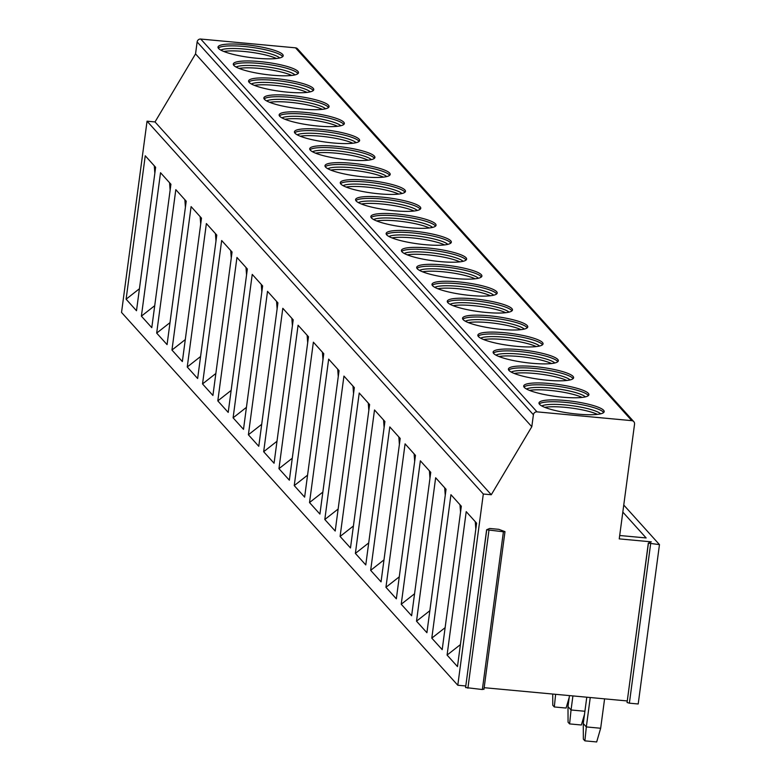 <?xml version="1.0" encoding="UTF-8"?>
<svg xmlns="http://www.w3.org/2000/svg" width="781" height="781" viewBox="0 0 781 781"><rect width="100%" height="100%" fill="white"/><g stroke="black" fill="none" stroke-linecap="round" stroke-linejoin="round"><path stroke-width="1.17" d="M627.27 700.957L484.161 687.69M483.468 689.086L482.355 689.535L503.413 531.773L504.985 531.627L498.756 529.323L489.628 528.473L486.631 529.762L465.583 687.534L486.709 529.889M465.788 685.982L457.793 685.24L483.312 494.012L491.278 494.744L531.802 426.709L533.403 414.76A3.27 3.144 -42 0 1 537.006 411.86L631.79 420.656A3.27 3.144 -42 0 1 634.553 424.132L619.245 538.88L651.325 541.848L648.328 543.137L659.467 544.621L623.755 505.034M619.694 535.502L646.151 537.953L622.818 512.092M531.802 426.709L195.543 53.899L197.134 41.94A3.27 3.144 -42 0 1 200.746 39.05L295.53 47.836A3.27 3.144 -42 0 1 297.541 48.832L633.801 421.652M218.582 48.471A32.89 6.082 -172.4 0 1 218.006 47.085A32.89 6.082 -172.4 0 1 247.919 44.976A32.89 6.082 -172.4 0 1 282.634 54.406A32.89 6.082 -172.4 0 1 283.21 55.783A32.89 6.082 -172.4 0 1 253.288 57.892A32.89 6.082 -172.4 0 1 218.582 48.471M233.861 65.419A32.89 6.082 -172.4 0 1 233.294 64.032A32.89 6.082 -172.4 0 1 263.207 61.924A32.89 6.082 -172.4 0 1 297.912 71.354A32.89 6.082 -172.4 0 1 298.488 72.731A32.89 6.082 -172.4 0 1 268.576 74.839A32.89 6.082 -172.4 0 1 233.861 65.419M249.149 82.356A32.89 6.082 -172.4 0 1 248.573 80.98A32.89 6.082 -172.4 0 1 278.485 78.871A32.89 6.082 -172.4 0 1 313.201 88.302A32.89 6.082 -172.4 0 1 313.777 89.678A32.89 6.082 -172.4 0 1 283.864 91.787A32.89 6.082 -172.4 0 1 249.149 82.356M264.437 99.304A32.89 6.082 -172.4 0 1 263.861 97.928A32.89 6.082 -172.4 0 1 293.773 95.819A32.89 6.082 -172.4 0 1 328.489 105.24A32.89 6.082 -172.4 0 1 329.065 106.626A32.89 6.082 -172.4 0 1 299.143 108.735A32.89 6.082 -172.4 0 1 264.437 99.304M279.715 116.252A32.89 6.082 -172.4 0 1 279.139 114.875A32.89 6.082 -172.4 0 1 309.061 112.767A32.89 6.082 -172.4 0 1 343.767 122.187A32.89 6.082 -172.4 0 1 344.343 123.574A32.89 6.082 -172.4 0 1 314.431 125.682A32.89 6.082 -172.4 0 1 279.715 116.252M295.003 133.2A32.89 6.082 -172.4 0 1 294.427 131.813A32.89 6.082 -172.4 0 1 324.34 129.714A32.89 6.082 -172.4 0 1 359.055 139.135A32.89 6.082 -172.4 0 1 359.631 140.521A32.89 6.082 -172.4 0 1 329.719 142.62A32.89 6.082 -172.4 0 1 295.003 133.2M310.291 150.147A32.89 6.082 -172.4 0 1 309.715 148.761A32.89 6.082 -172.4 0 1 339.628 146.652A32.89 6.082 -172.4 0 1 374.343 156.083A32.89 6.082 -172.4 0 1 374.919 157.459A32.89 6.082 -172.4 0 1 344.997 159.568A32.89 6.082 -172.4 0 1 310.291 150.147M325.57 167.095A32.89 6.082 -172.4 0 1 324.994 165.709A32.89 6.082 -172.4 0 1 354.916 163.6A32.89 6.082 -172.4 0 1 389.621 173.031A32.89 6.082 -172.4 0 1 390.197 174.407A32.89 6.082 -172.4 0 1 360.285 176.516A32.89 6.082 -172.4 0 1 325.57 167.095M340.858 184.033A32.89 6.082 -172.4 0 1 340.282 182.656A32.89 6.082 -172.4 0 1 370.194 180.548A32.89 6.082 -172.4 0 1 404.909 189.978A32.89 6.082 -172.4 0 1 405.485 191.355A32.89 6.082 -172.4 0 1 375.573 193.463A32.89 6.082 -172.4 0 1 340.858 184.033M356.146 200.981A32.89 6.082 -172.4 0 1 355.57 199.604A32.89 6.082 -172.4 0 1 385.482 197.495A32.89 6.082 -172.4 0 1 420.198 206.916A32.89 6.082 -172.4 0 1 420.764 208.302A32.89 6.082 -172.4 0 1 390.851 210.411A32.89 6.082 -172.4 0 1 356.146 200.981M371.424 217.928A32.89 6.082 -172.4 0 1 370.848 216.552A32.89 6.082 -172.4 0 1 400.77 214.443A32.89 6.082 -172.4 0 1 435.476 223.864A32.89 6.082 -172.4 0 1 436.052 225.25A32.89 6.082 -172.4 0 1 406.14 227.359A32.89 6.082 -172.4 0 1 371.424 217.928M386.712 234.876A32.89 6.082 -172.4 0 1 386.136 233.49A32.89 6.082 -172.4 0 1 416.048 231.391A32.89 6.082 -172.4 0 1 450.764 240.812A32.89 6.082 -172.4 0 1 451.34 242.198A32.89 6.082 -172.4 0 1 421.428 244.297A32.89 6.082 -172.4 0 1 386.712 234.876M401.99 251.824A32.89 6.082 -172.4 0 1 401.424 250.437A32.89 6.082 -172.4 0 1 431.337 248.329A32.89 6.082 -172.4 0 1 466.052 257.759A32.89 6.082 -172.4 0 1 466.618 259.136A32.89 6.082 -172.4 0 1 436.706 261.245A32.89 6.082 -172.4 0 1 401.99 251.824M417.279 268.771A32.89 6.082 -172.4 0 1 416.703 267.385A32.89 6.082 -172.4 0 1 446.615 265.276A32.89 6.082 -172.4 0 1 481.33 274.707A32.89 6.082 -172.4 0 1 481.906 276.084A32.89 6.082 -172.4 0 1 451.994 278.192A32.89 6.082 -172.4 0 1 417.279 268.771M432.567 285.709A32.89 6.082 -172.4 0 1 431.991 284.333A32.89 6.082 -172.4 0 1 461.903 282.224A32.89 6.082 -172.4 0 1 496.618 291.655A32.89 6.082 -172.4 0 1 497.194 293.031A32.89 6.082 -172.4 0 1 467.272 295.14A32.89 6.082 -172.4 0 1 432.567 285.709M447.845 302.657A32.89 6.082 -172.4 0 1 447.279 301.281A32.89 6.082 -172.4 0 1 477.191 299.172A32.89 6.082 -172.4 0 1 511.897 308.602A32.89 6.082 -172.4 0 1 512.473 309.979A32.89 6.082 -172.4 0 1 482.56 312.088A32.89 6.082 -172.4 0 1 447.845 302.657M463.133 319.605A32.89 6.082 -172.4 0 1 462.557 318.228A32.89 6.082 -172.4 0 1 492.469 316.12A32.89 6.082 -172.4 0 1 527.185 325.54A32.89 6.082 -172.4 0 1 527.761 326.927A32.89 6.082 -172.4 0 1 497.848 329.035A32.89 6.082 -172.4 0 1 463.133 319.605M478.421 336.552A32.89 6.082 -172.4 0 1 477.845 335.166A32.89 6.082 -172.4 0 1 507.757 333.067A32.89 6.082 -172.4 0 1 542.473 342.488A32.89 6.082 -172.4 0 1 543.049 343.874A32.89 6.082 -172.4 0 1 513.127 345.973A32.89 6.082 -172.4 0 1 478.421 336.552M493.699 353.5A32.89 6.082 -172.4 0 1 493.123 352.114A32.89 6.082 -172.4 0 1 523.045 350.005A32.89 6.082 -172.4 0 1 557.751 359.436A32.89 6.082 -172.4 0 1 558.327 360.812A32.89 6.082 -172.4 0 1 528.415 362.921A32.89 6.082 -172.4 0 1 493.699 353.5M508.987 370.448A32.89 6.082 -172.4 0 1 508.411 369.062A32.89 6.082 -172.4 0 1 538.324 366.953A32.89 6.082 -172.4 0 1 573.039 376.383A32.89 6.082 -172.4 0 1 573.615 377.76A32.89 6.082 -172.4 0 1 543.703 379.869A32.89 6.082 -172.4 0 1 508.987 370.448M524.276 387.386A32.89 6.082 -172.4 0 1 523.7 386.009A32.89 6.082 -172.4 0 1 553.612 383.901A32.89 6.082 -172.4 0 1 588.327 393.331A32.89 6.082 -172.4 0 1 588.903 394.708A32.89 6.082 -172.4 0 1 558.981 396.816A32.89 6.082 -172.4 0 1 524.276 387.386M539.554 404.333A32.89 6.082 -172.4 0 1 538.978 402.957A32.89 6.082 -172.4 0 1 568.9 400.848A32.89 6.082 -172.4 0 1 603.606 410.279A32.89 6.082 -172.4 0 1 604.182 411.655A32.89 6.082 -172.4 0 1 574.269 413.764A32.89 6.082 -172.4 0 1 539.554 404.333M491.278 494.744L155.019 121.934L195.543 53.899M483.312 494.012L147.053 121.192L155.019 121.934M457.793 685.24L121.533 312.429L147.053 121.192M126.112 299.201L145.246 155.78L155.634 167.3L136.499 310.731L126.112 299.201L139.438 288.736M141.39 316.149L160.525 172.718L170.922 184.248L151.787 327.669L141.39 316.149L154.716 305.683M156.678 333.096L175.813 189.666L186.21 201.195L167.066 344.616L156.678 333.096L170.004 322.631M171.957 350.044L191.101 206.614L201.488 218.143L182.354 361.564L171.957 350.044L185.292 339.579M187.245 366.992L206.379 223.561L216.776 235.081L197.642 378.512L187.245 366.992L200.571 356.526M202.533 383.93L221.667 240.509L232.064 252.029L212.92 395.459L202.533 383.93L215.859 373.474M217.811 400.878L236.955 257.457L247.343 268.976L228.208 412.407L217.811 400.878L231.147 390.412M233.099 417.825L252.234 274.395L262.631 285.924L243.496 429.355L233.099 417.825L246.425 407.36M248.387 434.773L267.522 291.342L277.919 302.872L258.775 446.293L248.387 434.773L261.713 424.308M263.666 451.721L282.81 308.29L293.197 319.82L274.063 463.24L263.666 451.721L276.991 441.255M278.954 468.668L298.088 325.238L308.485 336.757L289.351 480.188L278.954 468.668L292.279 458.203M294.242 485.606L313.376 342.185L323.773 353.705L304.629 497.136L294.242 485.606L307.568 475.151M309.52 502.554L328.664 359.133L339.052 370.653L319.917 514.083L309.52 502.554L322.846 492.089M324.808 519.502L343.943 376.081L354.34 387.601L335.205 531.031L324.808 519.502L338.134 509.036M340.096 536.449L359.231 393.019L369.618 404.548L350.484 547.969L340.096 536.449L353.422 525.984M355.375 553.397L374.509 409.966L384.906 421.496L365.772 564.917L355.375 553.397L368.7 542.932M370.663 570.345L389.797 426.914L400.194 438.434L381.05 581.865L370.663 570.345L383.988 559.879M385.941 587.292L405.085 443.862L415.472 455.382L396.338 598.812L385.941 587.292L399.276 576.827M401.229 604.23L420.363 460.81L430.761 472.329L411.626 615.76L401.229 604.23L414.555 593.775M416.517 621.178L435.652 477.757L446.049 489.277L426.904 632.708L416.517 621.178L429.843 610.713M431.795 638.126L450.94 494.695L461.327 506.225L442.192 649.646L431.795 638.126L445.131 627.66M447.083 655.074L466.218 511.643L476.615 523.172L457.481 666.593L447.083 655.074L460.409 644.608M482.355 689.535L465.583 687.534M659.467 544.621L638.204 703.984L629.379 703.173L627.065 702.5L648.406 543.264M503.413 531.773L486.631 529.762M552.723 694.045L552.782 705.272L554.315 706.961L566.098 708.055L569.212 697.384M554.315 706.961L555.623 694.309M569.456 695.598L567.992 706.59L568.07 722.22L569.603 723.909L571.048 709.978L584.91 711.266M567.992 706.59L571.048 709.978L572.922 695.92M569.603 723.909L581.386 725.002L584.5 714.332M586.785 697.199L583.27 723.538L583.358 739.158L584.881 740.857L586.326 726.926L600.667 728.253L604.592 698.849M583.27 723.538L586.326 726.926L590.251 697.521M584.881 740.857L596.674 741.95L600.667 728.253M154.287 165.797L154.843 173.255M169.575 182.744L170.131 190.203M184.853 199.692L185.409 207.15M200.141 216.64L200.697 224.098M215.429 233.587L215.986 241.046M230.707 250.535L231.264 257.994M245.995 267.473L246.552 274.932M261.274 284.421L261.84 291.879M276.562 301.368L277.118 308.827M291.85 318.316L292.406 325.775M307.128 335.264L307.685 342.722M322.416 352.211L322.973 359.67M337.704 369.149L338.261 376.608M352.983 386.097L353.539 393.556M368.271 403.045L368.827 410.503M383.559 419.993L384.115 427.451M398.837 436.94L399.394 444.399M414.125 453.888L414.682 461.346M429.404 470.836L429.97 478.294M444.692 487.774L445.248 495.232M459.98 504.721L460.536 512.18M475.258 521.669L475.824 529.127M282.693 56.662A32.89 6.082 -172.4 0 0 282.38 56.261A32.89 6.082 7.6 0 0 250.193 47.143A32.89 6.082 7.6 0 0 218.27 48.071M279.715 57.95A30.703 5.672 7.6 0 0 250.828 49.808A30.703 5.672 7.6 0 0 220.808 50.091M276.445 58.507A30.703 5.672 7.6 0 0 223.815 51.487M297.981 73.609A32.89 6.082 -172.4 0 0 297.668 73.209A32.89 6.082 7.6 0 0 265.481 64.091A32.89 6.082 7.6 0 0 233.558 65.018M295.003 74.898A30.703 5.672 7.6 0 0 266.106 66.746A30.703 5.672 7.6 0 0 236.087 67.029M291.733 75.454A30.703 5.672 7.6 0 0 239.103 68.425M313.259 90.557A32.89 6.082 -172.4 0 0 312.956 90.157A32.89 6.082 7.6 0 0 280.76 81.039A32.89 6.082 7.6 0 0 248.836 81.956M310.291 91.846A30.703 5.672 7.6 0 0 281.394 83.694A30.703 5.672 7.6 0 0 251.375 83.977M307.011 92.402A30.703 5.672 7.6 0 0 254.381 85.373M328.547 107.505A32.89 6.082 -172.4 0 0 328.235 107.104A32.89 6.082 7.6 0 0 296.048 97.976A32.89 6.082 7.6 0 0 264.124 98.904M325.57 108.784A30.703 5.672 7.6 0 0 296.682 100.642A30.703 5.672 7.6 0 0 266.663 100.925M322.299 109.34A30.703 5.672 7.6 0 0 269.67 102.321M343.835 124.452A32.89 6.082 -172.4 0 0 343.523 124.052A32.89 6.082 7.6 0 0 311.336 114.924A32.89 6.082 7.6 0 0 279.413 115.852M340.858 125.731A30.703 5.672 7.6 0 0 311.961 117.589A30.703 5.672 7.6 0 0 281.941 117.872M337.587 126.288A30.703 5.672 7.6 0 0 284.958 119.268M359.114 141.39A32.89 6.082 -172.4 0 0 358.811 140.99A32.89 6.082 7.6 0 0 326.614 131.872A32.89 6.082 7.6 0 0 294.691 132.799M356.146 142.679A30.703 5.672 7.6 0 0 327.249 134.537A30.703 5.672 7.6 0 0 297.229 134.82M352.866 143.235A30.703 5.672 7.6 0 0 300.236 136.216M374.402 158.338A32.89 6.082 -172.4 0 0 374.089 157.938A32.89 6.082 7.6 0 0 341.902 148.82A32.89 6.082 7.6 0 0 309.979 149.747M371.424 159.627A30.703 5.672 7.6 0 0 342.527 151.485A30.703 5.672 7.6 0 0 312.507 151.768M368.154 160.183A30.703 5.672 7.6 0 0 315.524 153.164M389.69 175.286A32.89 6.082 -172.4 0 0 389.377 174.885A32.89 6.082 7.6 0 0 357.181 165.767A32.89 6.082 7.6 0 0 325.267 166.695M386.712 176.574A30.703 5.672 7.6 0 0 357.815 168.423A30.703 5.672 7.6 0 0 327.795 168.716M383.442 177.131A30.703 5.672 7.6 0 0 330.812 170.102M404.968 192.233A32.89 6.082 -172.4 0 0 404.665 191.833A32.89 6.082 7.6 0 0 372.469 182.715A32.89 6.082 7.6 0 0 340.545 183.633M402 193.522A30.703 5.672 7.6 0 0 373.103 185.37A30.703 5.672 7.6 0 0 343.084 185.653M398.72 194.078A30.703 5.672 7.6 0 0 346.09 187.049M420.256 209.181A32.89 6.082 -172.4 0 0 419.944 208.781A32.89 6.082 7.6 0 0 387.757 199.653A32.89 6.082 7.6 0 0 355.833 200.58M417.279 210.46A30.703 5.672 7.6 0 0 388.382 202.318A30.703 5.672 7.6 0 0 358.362 202.601M414.008 211.016A30.703 5.672 7.6 0 0 361.378 203.997M435.534 226.129A32.89 6.082 -172.4 0 0 435.232 225.729A32.89 6.082 7.6 0 0 403.035 216.601A32.89 6.082 7.6 0 0 371.121 217.528M432.567 227.408A30.703 5.672 7.6 0 0 403.67 219.266A30.703 5.672 7.6 0 0 373.65 219.549M429.296 227.964A30.703 5.672 7.6 0 0 376.667 220.945M450.822 243.067A32.89 6.082 -172.4 0 0 450.52 242.676A32.89 6.082 7.6 0 0 418.323 233.548A32.89 6.082 7.6 0 0 386.4 234.476M447.845 244.355A30.703 5.672 7.6 0 0 418.958 236.213A30.703 5.672 7.6 0 0 388.938 236.497M444.574 244.912A30.703 5.672 7.6 0 0 391.945 237.893M466.111 260.014A32.89 6.082 -172.4 0 0 465.798 259.614A32.89 6.082 7.6 0 0 433.611 250.496A32.89 6.082 7.6 0 0 401.688 251.423M463.133 261.303A30.703 5.672 7.6 0 0 434.236 253.161A30.703 5.672 7.6 0 0 404.216 253.444M459.863 261.86A30.703 5.672 7.6 0 0 407.233 254.84M481.389 276.962A32.89 6.082 -172.4 0 0 481.086 276.562A32.89 6.082 7.6 0 0 448.89 267.444A32.89 6.082 7.6 0 0 416.966 268.371M478.421 278.251A30.703 5.672 7.6 0 0 449.524 270.099A30.703 5.672 7.6 0 0 419.504 270.392M475.151 278.807A30.703 5.672 7.6 0 0 422.521 271.778M496.677 293.91A32.89 6.082 -172.4 0 0 496.365 293.51A32.89 6.082 7.6 0 0 464.178 284.391A32.89 6.082 7.6 0 0 432.254 285.309M493.699 295.198A30.703 5.672 7.6 0 0 464.812 287.047A30.703 5.672 7.6 0 0 434.792 287.33M490.429 295.755A30.703 5.672 7.6 0 0 437.799 288.726M511.965 310.858A32.89 6.082 -172.4 0 0 511.653 310.457A32.89 6.082 7.6 0 0 479.466 301.329A32.89 6.082 7.6 0 0 447.542 302.257M508.987 312.136A30.703 5.672 7.6 0 0 480.09 303.994A30.703 5.672 7.6 0 0 450.071 304.278M505.717 312.693A30.703 5.672 7.6 0 0 453.087 305.674M527.243 327.805A32.89 6.082 -172.4 0 0 526.941 327.405A32.89 6.082 7.6 0 0 494.744 318.277A32.89 6.082 7.6 0 0 462.821 319.204M524.276 329.084A30.703 5.672 7.6 0 0 495.379 320.942A30.703 5.672 7.6 0 0 465.359 321.225M520.995 329.641A30.703 5.672 7.6 0 0 468.366 322.621M542.531 344.743A32.89 6.082 -172.4 0 0 542.219 344.353A32.89 6.082 7.6 0 0 510.032 335.225A32.89 6.082 7.6 0 0 478.109 336.152M539.554 346.032A30.703 5.672 7.6 0 0 510.667 337.89A30.703 5.672 7.6 0 0 480.637 338.173M536.283 346.588A30.703 5.672 7.6 0 0 483.654 339.569M557.819 361.691A32.89 6.082 -172.4 0 0 557.507 361.291A32.89 6.082 7.6 0 0 525.32 352.172A32.89 6.082 7.6 0 0 493.397 353.1M554.842 362.98A30.703 5.672 7.6 0 0 525.945 354.838A30.703 5.672 7.6 0 0 495.925 355.121M551.571 363.536A30.703 5.672 7.6 0 0 498.942 356.517M573.098 378.639A32.89 6.082 -172.4 0 0 572.795 378.238A32.89 6.082 7.6 0 0 540.598 369.12A32.89 6.082 7.6 0 0 508.675 370.048M570.13 379.927A30.703 5.672 7.6 0 0 541.233 371.776A30.703 5.672 7.6 0 0 511.213 372.068M566.85 380.484A30.703 5.672 7.6 0 0 514.22 373.455M588.386 395.586A32.89 6.082 -172.4 0 0 588.073 395.186A32.89 6.082 7.6 0 0 555.887 386.068A32.89 6.082 7.6 0 0 523.963 386.995M585.408 396.875A30.703 5.672 7.6 0 0 556.511 388.723A30.703 5.672 7.6 0 0 526.492 389.006M582.138 397.431A30.703 5.672 7.6 0 0 529.508 390.402M603.674 412.534A32.89 6.082 -172.4 0 0 603.362 412.134A32.89 6.082 7.6 0 0 571.165 403.006A32.89 6.082 7.6 0 0 539.251 403.933M600.696 413.823A30.703 5.672 7.6 0 0 571.799 405.671A30.703 5.672 7.6 0 0 541.78 405.954M597.426 414.369A30.703 5.672 7.6 0 0 544.796 407.35M631.79 420.656L295.53 47.836M537.006 411.86L200.746 39.05M533.403 414.76L197.134 41.94M467.897 688.198L488.945 530.426M629.379 703.173L650.641 543.801M504.985 531.627L483.937 689.389M648.328 543.137L627.065 702.5"/></g></svg>
